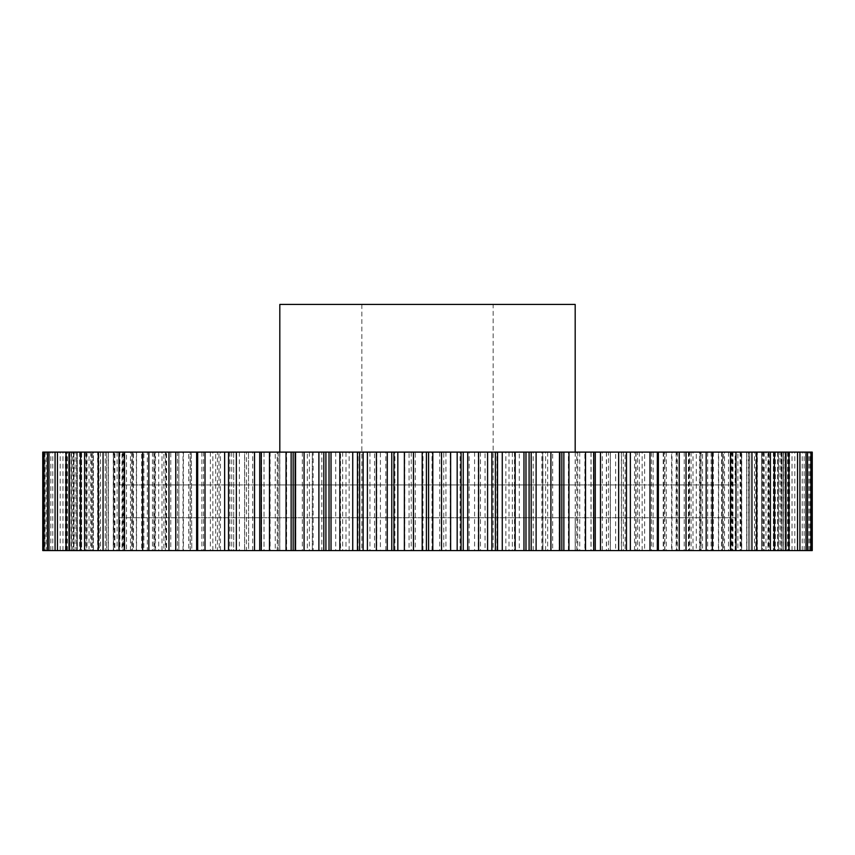<?xml version="1.0" encoding="UTF-8"?>
<svg xmlns="http://www.w3.org/2000/svg" width="855" height="855" viewBox="0 0 855 855"><rect width="100%" height="100%" fill="white"/><g stroke="black" fill="none" stroke-linecap="round" stroke-linejoin="round"><path stroke-width="0.64" stroke-dasharray="4.28 3.21" d="M735.161 452.113L119.839 452.113L735.161 452.113L735.161 484.935L119.839 484.935L735.161 484.935M119.839 452.113L119.839 484.935M279.82 550.567L575.18 550.567L279.82 550.567L279.82 517.745L575.18 517.745L279.82 517.745M575.18 550.567L575.18 517.745M119.839 550.567L735.161 550.567L119.839 550.567L119.839 517.745L735.161 517.745L119.839 517.745M735.161 550.567L735.161 517.745M493.132 304.433L361.868 304.433L493.132 304.433L493.132 550.567L361.868 550.567L493.132 550.567M361.868 304.433L361.868 550.567M279.82 452.113L279.82 484.935L575.18 484.935L279.82 484.935M575.18 452.113L575.18 484.935M329.036 550.567L329.025 452.113L329.036 550.567M295.862 550.567L295.114 550.567L295.883 550.567L295.883 452.113L295.114 452.113L295.883 452.113L295.862 550.567M264.013 452.113L264.013 550.567L261.662 550.567L261.662 452.113L264.013 452.113L264.013 550.567M233.693 452.113L233.693 550.567L231.716 550.567L231.716 452.113L233.693 452.113L233.693 550.567M205.232 452.113L205.232 550.567L203.586 550.567L203.586 452.113L205.232 452.113L205.232 550.567M178.887 452.113L178.887 550.567L177.562 550.567L177.562 452.113L178.887 452.113L178.887 550.567M154.905 452.113L154.157 452.113L154.157 550.567L154.905 550.567L153.868 550.567L153.868 452.113L154.905 452.113L154.905 550.567M133.498 452.113L132.504 452.113L132.504 550.567L133.498 550.567L132.717 550.567L132.717 452.113L133.498 452.113L133.498 550.567M114.891 452.113L113.608 452.113L113.608 550.567L114.891 550.567L114.335 550.567L114.335 452.113L114.891 452.113L114.891 550.567M99.233 452.113L97.641 452.113L97.641 550.567L99.233 550.567L98.87 452.113L99.233 550.567M86.686 452.113L84.763 452.113L84.763 550.567L86.686 550.567L86.473 452.113L86.686 550.567M77.367 452.113L75.069 452.113L75.069 550.567L77.367 550.567L77.26 452.113L77.367 550.567M67.395 550.567L47.474 550.567L68.678 550.567L68.646 452.113L68.678 550.567L71.35 550.567L71.318 452.113L71.35 550.567L67.395 550.567L67.395 452.113L71.318 452.113L68.678 452.113L68.699 550.567L68.699 452.113L43.434 452.113L67.395 452.113M65.632 452.113L65.632 550.567L68.699 550.567L65.375 550.567L65.375 452.113M69.426 452.113L69.586 550.567L45.005 550.567L45.005 452.113L69.597 452.113L69.597 550.567L69.426 452.113L42.75 452.113M73.936 452.113L73.936 550.567L71.457 550.567L71.457 452.113L73.936 452.113L73.936 550.567M81.62 452.113L81.62 550.567L79.515 550.567L79.515 452.113L81.62 452.113L81.62 550.567M92.564 452.113L92.564 550.567L90.812 550.567L90.812 452.113L92.564 452.113L92.564 550.567M106.683 452.113L106.683 550.567L105.251 550.567L105.251 452.113L106.683 452.113L106.683 550.567M123.836 452.113L123.173 452.113L123.173 550.567L123.836 550.567L122.703 550.567L122.703 452.113L123.836 452.113L123.836 550.567M143.864 452.113L142.956 452.113L142.956 550.567L143.864 550.567L142.999 550.567L142.999 452.113L143.864 452.113L143.864 550.567M166.586 452.113L165.41 452.113L165.41 550.567L166.586 550.567L165.956 550.567L165.956 452.113L166.586 452.113L166.586 550.567M191.777 452.113L190.302 452.113L190.302 550.567L191.777 550.567L191.349 452.113L191.777 550.567M219.211 452.113L217.405 452.113L217.405 550.567L219.211 550.567L218.955 452.113L219.211 550.567M248.634 452.113L246.475 452.113L246.475 550.567L248.634 550.567L248.495 452.113L248.634 550.567M279.767 452.113L277.234 452.113L277.234 550.567L279.767 550.567L279.713 452.113L279.767 550.567M309.392 452.113L309.392 550.567L312.321 550.567L312.321 452.113L312.321 550.567L312.321 452.113L279.713 452.113M278.206 452.113L278.206 550.567L278.142 452.113M312.086 452.113L313.133 452.113L313.133 550.567L312.086 550.567M525.975 452.113L525.964 550.567L525.964 452.113M559.886 452.113L559.117 452.113L559.886 452.113M593.744 452.113L590.987 452.113L593.744 452.113M626.459 452.113L621.307 452.113L626.459 452.113M657.324 452.113L649.768 452.113L657.324 452.113M686.031 452.113L676.113 452.113L686.031 452.113M712.333 452.113L700.095 452.113L712.333 452.113M735.973 452.113L721.502 452.113L735.973 452.113M756.728 452.113L740.109 452.113L756.728 452.113M774.416 452.113L755.767 452.113L774.416 452.113M788.855 452.113L768.314 452.113L788.855 452.113M799.927 452.113L777.633 452.113L799.927 452.113M807.526 452.113L783.65 452.113L807.526 452.113M811.566 452.113L786.301 452.113L811.566 452.113M812.026 452.113L785.574 452.113L785.574 550.567L812.026 550.567L812.25 452.113M785.574 452.113L313.133 452.113M277.234 452.113L248.495 452.113M246.475 452.113L218.955 452.113M217.405 452.113L191.349 452.113M190.302 452.113L165.956 452.113M165.41 452.113L142.999 452.113M142.956 452.113L122.703 452.113M123.173 452.113L90.812 452.113M106.223 452.113L105.261 452.113L105.261 550.567L76.576 550.567L76.576 452.113M92.276 452.113L79.515 452.113M81.46 452.113L71.457 452.113M73.872 452.113L45.005 452.113M75.069 452.113L77.26 452.113M84.763 452.113L86.473 452.113M97.641 452.113L98.87 452.113M113.608 452.113L114.335 452.113M178.364 452.113L177.562 452.113M204.89 452.113L203.586 452.113M233.501 452.113L231.716 452.113M263.917 452.113L261.662 452.113M263.917 550.567L261.662 550.567M233.501 550.567L231.716 550.567M204.89 550.567L203.586 550.567M178.364 550.567L168.969 550.567L170.776 550.567L170.776 452.113M176.002 452.113L176.002 550.567L177.562 550.567M176.002 550.567L170.776 550.567M154.157 550.567L142.667 550.567L147.327 550.567L147.327 452.113M152.457 452.113L152.457 550.567L153.868 550.567M152.457 550.567L147.327 550.567M132.504 550.567L119.027 550.567L126.487 550.567L126.487 452.113M131.488 452.113L131.488 550.567L132.717 550.567M131.488 550.567L126.487 550.567M113.608 550.567L98.272 550.567L108.457 550.567L108.457 452.113M113.277 452.113L113.277 550.567L114.335 550.567M113.277 550.567L108.457 550.567M97.641 550.567L80.584 550.567L93.409 550.567L93.409 452.113M97.994 452.113L97.994 550.567L98.87 550.567M97.994 550.567L93.409 550.567M84.763 550.567L66.145 550.567L81.481 550.567L81.481 452.113M85.799 452.113L85.799 550.567L86.473 550.567M85.799 550.567L81.481 550.567M75.069 550.567L55.073 550.567L72.782 550.567L72.782 452.113M76.79 452.113L77.26 550.567M76.79 550.567L72.782 550.567M42.75 550.567L42.974 452.113M65.963 452.113L65.963 550.567L42.974 550.567M65.963 550.567L69.426 550.567M45.005 550.567L46.095 550.567L46.095 452.113M69.672 452.113L69.672 550.567L46.095 550.567M69.672 550.567L73.509 550.567L73.509 452.113M76.726 452.113L76.726 550.567L50.83 550.567L71.457 550.567M76.726 550.567L80.883 550.567L80.883 452.113M81.46 550.567L80.883 550.567M87.05 452.113L87.05 550.567L60.181 550.567L79.515 550.567M87.05 550.567L91.506 550.567L91.506 452.113M92.276 550.567L91.506 550.567M76.576 550.567L90.812 550.567M106.223 550.567L89.038 550.567L93.441 550.567L93.441 452.113M117.114 452.113L117.114 550.567L93.441 550.567M117.114 550.567L122.019 550.567L122.019 452.113M123.173 550.567L122.019 550.567M136.565 452.113L136.565 550.567L108.275 550.567L122.703 550.567M136.565 550.567L141.641 550.567L141.641 452.113M142.956 550.567L141.641 550.567M158.731 452.113L158.731 550.567L142.999 550.567M158.731 550.567L163.925 550.567L163.925 452.113M165.41 550.567L163.925 550.567M183.419 452.113L183.419 550.567L165.956 550.567M183.419 550.567L188.666 550.567L188.666 452.113M190.302 550.567L188.666 550.567M210.373 452.113L210.373 550.567L191.349 550.567M210.373 550.567L215.642 550.567L215.642 452.113M217.405 550.567L215.642 550.567M239.357 452.113L239.357 550.567L218.955 550.567M239.357 550.567L244.594 550.567L244.594 452.113M246.475 550.567L244.594 550.567M270.105 452.113L270.105 550.567L248.495 550.567M270.105 550.567L275.257 550.567L275.257 452.113M277.234 550.567L275.257 550.567M278.142 550.567L279.713 550.567M278.206 550.567L286.607 550.567L286.607 452.113M302.317 452.113L302.317 550.567L286.607 550.567M302.317 550.567L307.34 550.567L307.34 452.113M309.392 550.567L307.34 550.567M313.133 550.567L321.822 550.567L321.822 452.113M335.694 452.113L335.694 550.567L321.822 550.567M335.694 550.567L340.547 550.567L340.547 452.113M342.663 452.113L342.663 550.567L340.547 550.567M342.663 550.567L345.986 550.567L345.986 452.113M369.937 452.113L369.937 550.567L345.986 550.567M369.937 550.567L374.554 550.567L374.554 452.113M376.713 452.113L376.713 550.567L374.554 550.567M376.713 550.567L380.422 550.567L380.422 452.113M404.714 452.113L404.714 550.567L380.422 550.567M404.714 550.567L409.075 550.567L409.075 452.113M411.244 452.113L411.244 550.567L409.075 550.567M411.244 550.567L415.295 550.567L415.295 452.113M439.705 452.113L439.705 550.567L415.295 550.567M439.705 550.567L443.756 550.567L443.756 452.113M445.925 452.113L445.925 550.567L443.756 550.567M445.925 550.567L450.286 550.567L450.286 452.113M474.578 452.113L474.578 550.567L450.286 550.567M474.578 550.567L478.287 550.567L478.287 452.113M480.446 452.113L480.446 550.567L478.287 550.567M480.446 550.567L485.063 550.567L485.063 452.113M509.014 452.113L509.014 550.567L485.063 550.567M509.014 550.567L512.337 550.567L512.337 452.113M514.454 452.113L514.454 550.567L512.337 550.567M514.454 550.567L519.306 550.567L519.306 452.113M547.66 452.113L547.66 550.567L542.679 550.567L542.679 452.113L542.914 550.567L519.306 550.567M547.66 550.567L552.683 550.567L552.683 452.113M575.287 452.113L575.287 550.567L576.858 550.567L552.683 550.567M575.287 550.567L577.766 550.567L577.766 452.113M579.743 452.113L579.743 550.567L577.766 550.567M579.743 550.567L584.895 550.567L584.895 452.113M606.505 452.113L606.505 550.567L610.32 550.567L584.895 550.567M606.505 550.567L608.525 550.567L608.525 452.113M610.406 452.113L610.406 550.567L608.525 550.567M610.406 550.567L615.643 550.567L615.643 452.113M636.045 452.113L636.045 550.567L642.148 550.567L615.643 550.567M636.045 550.567L637.595 550.567L637.595 452.113M639.358 452.113L639.358 550.567L637.595 550.567M639.358 550.567L644.627 550.567L644.627 452.113M663.651 452.113L663.651 550.567L671.966 550.567L644.627 550.567M663.651 550.567L664.698 550.567L664.698 452.113M666.334 452.113L666.334 550.567L664.698 550.567M666.334 550.567L671.581 550.567L671.581 452.113M689.045 452.113L689.045 550.567L699.497 550.567L671.581 550.567M689.045 550.567L688.414 550.567L689.59 550.567L689.59 452.113M691.075 452.113L691.075 550.567L689.59 550.567M691.075 550.567L696.269 550.567L696.269 452.113M712.001 452.113L712.001 550.567L724.495 550.567L696.269 550.567M712.001 550.567L711.136 550.567L712.044 550.567L712.044 452.113M713.359 452.113L713.359 550.567L712.044 550.567M713.359 550.567L718.435 550.567L718.435 452.113M732.297 452.113L732.297 550.567L746.725 550.567L718.435 550.567M732.297 550.567L731.164 550.567L731.827 550.567L731.827 452.113M732.981 452.113L732.981 550.567L731.827 550.567M732.981 550.567L737.886 550.567L737.886 452.113M748.317 452.113L748.317 550.567L749.75 550.567L749.75 452.113L749.739 550.567L765.962 550.567L737.886 550.567M748.317 550.567L748.777 452.113M764.188 452.113L764.188 550.567L782.047 550.567L748.777 550.567M764.188 550.567L762.436 550.567L762.724 452.113M763.494 452.113L763.494 550.567L762.724 550.567M763.494 550.567L767.95 550.567L767.95 452.113M775.485 452.113L775.485 550.567L794.819 550.567L767.95 550.567M775.485 550.567L773.38 550.567L773.54 452.113M774.117 452.113L774.117 550.567L773.54 550.567M774.117 550.567L778.274 550.567L778.274 452.113M783.543 452.113L783.543 550.567L804.17 550.567L778.274 550.567M783.543 550.567L781.064 550.567L781.128 452.113M781.491 452.113L781.128 550.567M781.491 550.567L785.328 550.567L785.328 452.113M788.267 452.113L788.267 550.567L809.995 550.567L785.328 550.567M788.267 550.567L785.403 550.567L785.414 452.113L785.574 550.567M789.625 452.113L789.625 550.567L811.566 550.567L789.368 550.567L789.368 452.113M789.625 550.567L786.354 550.567L786.322 452.113L786.301 550.567L789.368 550.567M787.605 452.113L787.605 550.567L807.526 550.567L783.65 550.567L783.95 452.113M787.605 550.567L783.95 550.567M783.682 550.567L783.682 452.113L783.65 550.567M782.218 452.113L782.218 550.567L799.927 550.567L779.931 550.567L779.931 452.113M782.218 550.567L778.21 550.567L778.21 452.113M777.74 452.113L778.21 550.567M777.74 550.567L779.931 550.567M773.519 452.113L773.519 550.567L788.855 550.567L770.237 550.567L770.237 452.113M773.519 550.567L769.201 550.567L769.201 452.113M768.527 452.113L768.527 550.567L769.201 550.567M768.527 550.567L770.237 550.567M761.591 452.113L761.591 550.567L774.416 550.567L757.359 550.567L757.359 452.113M761.591 550.567L757.006 550.567L757.006 452.113M756.13 452.113L756.13 550.567L757.006 550.567M756.13 550.567L757.359 550.567M746.543 452.113L746.543 550.567L756.728 550.567L741.392 550.567L741.392 452.113M746.543 550.567L741.723 550.567L741.723 452.113M740.665 452.113L740.665 550.567L741.723 550.567M740.665 550.567L741.392 550.567M728.513 452.113L728.513 550.567L735.973 550.567L722.496 550.567L722.496 452.113M728.513 550.567L723.512 550.567L723.512 452.113M722.283 452.113L722.283 550.567L723.512 550.567M707.673 452.113L707.673 550.567L700.844 550.567L700.844 452.113M707.673 550.567L702.543 550.567L702.543 452.113M701.132 452.113L701.132 550.567L702.543 550.567M684.224 452.113L684.224 550.567L676.636 550.567L676.636 452.113M684.224 550.567L678.998 550.567L678.998 452.113M677.438 452.113L677.438 550.567L678.998 550.567M677.438 550.567L676.636 550.567M651.414 452.113L651.414 550.567L657.324 550.567L653.113 550.567L653.113 452.113M651.414 550.567L653.113 550.567M623.284 452.113L623.284 550.567L626.459 550.567L625.112 550.567L625.112 452.113M623.284 550.567L625.112 550.567M593.338 452.113L593.338 550.567L591.083 550.567L591.083 452.113M593.338 550.567L591.083 550.567M559.886 550.567L559.117 550.567L559.138 452.113L559.117 550.567L559.886 550.567M50.83 550.567L50.83 452.113M52.786 550.567L52.786 452.113M60.181 550.567L60.181 452.113M62.981 550.567L62.981 452.113M72.953 550.567L72.953 452.113M89.038 550.567L89.038 452.113M108.275 550.567L108.275 452.113M113.426 550.567L113.426 452.113M130.505 550.567L130.505 452.113M136.351 550.567L136.351 452.113M155.503 550.567L155.503 452.113M161.99 550.567L161.99 452.113M183.034 550.567L183.034 452.113M190.109 550.567L190.109 452.113M212.852 550.567L212.852 452.113M220.44 550.567L220.44 452.113M244.68 550.567L244.68 452.113M252.717 550.567L252.717 452.113M349.129 550.567L349.129 452.113M358.031 550.567L358.031 452.113M385.851 550.567L385.851 452.113M394.882 550.567L394.882 452.113M422.969 550.567L422.969 452.113M432.032 550.567L432.032 452.113M460.118 550.567L460.118 452.113M469.149 550.567L469.149 452.113M496.969 550.567L496.969 452.113M505.871 550.567L505.871 452.113M533.178 550.567L533.178 452.113M541.867 550.567L541.867 452.113M568.393 550.567L568.393 452.113M576.794 550.567L576.794 452.113M602.283 550.567L602.283 452.113M610.32 550.567L610.32 452.113M634.56 550.567L634.56 452.113M642.148 550.567L642.148 452.113M664.891 550.567L664.891 452.113M671.966 550.567L671.966 452.113M693.01 550.567L693.01 452.113M699.497 550.567L699.497 452.113M718.649 550.567L718.649 452.113M724.495 550.567L724.495 452.113M741.574 550.567L741.574 452.113M746.725 550.567L746.725 452.113M761.559 550.567L761.559 452.113M765.962 550.567L765.962 452.113M778.424 550.567L778.424 452.113M782.047 550.567L782.047 452.113M792.019 550.567L792.019 452.113M794.819 550.567L794.819 452.113M802.214 550.567L802.214 452.113M804.17 550.567L804.17 452.113M808.905 550.567L808.905 452.113M809.995 550.567L809.995 452.113M279.82 304.433L575.18 304.433M621.5 550.567L621.5 452.113M650.11 550.567L650.11 452.113M786.301 452.113L786.301 550.567L786.301 452.113M789.037 550.567L789.037 452.113M754.441 550.567L754.441 452.113M545.608 550.567L545.608 452.113M100.559 452.113L100.559 550.567M66.733 550.567L66.733 452.113M71.051 452.113L71.051 550.567M201.887 452.113L201.887 550.567M229.888 452.113L229.888 550.567M576.858 550.567L576.858 452.113M542.914 550.567L542.914 452.113M590.987 452.113L590.987 550.567M621.307 452.113L621.307 550.567M649.768 452.113L649.768 550.567M676.113 452.113L676.113 550.567M700.095 452.113L700.095 550.567M721.502 452.113L721.502 550.567M740.109 452.113L740.109 550.567M755.767 452.113L755.767 550.567M768.314 452.113L768.314 550.567M777.633 452.113L777.633 550.567M781.064 452.113L781.064 550.567M773.38 452.113L773.38 550.567M762.436 452.113L762.436 550.567M731.164 452.113L731.164 550.567M711.136 452.113L711.136 550.567M688.414 452.113L688.414 550.567M663.223 452.113L663.223 550.567M635.789 452.113L635.789 550.567M606.366 452.113L606.366 550.567M575.233 452.113L575.233 550.567"/><path stroke-width="1.28" d="M575.18 452.113L575.18 304.433L279.82 304.433L279.82 452.113M357.465 452.113L357.465 550.567L329.025 550.567L329.025 452.113L812.25 452.113L812.25 550.567L810.914 550.567L810.914 452.113M323.821 452.113L323.821 550.567L295.114 550.567L295.114 452.113L329.025 452.113M259.728 452.113L259.728 550.567L42.75 550.567L42.75 452.113L295.114 452.113M363.129 452.113L363.129 550.567L376.392 550.567L376.392 452.113M367.415 550.567L367.415 452.113M413.446 452.113L413.446 550.567L404.383 550.567L404.383 452.113M391.772 452.113L391.772 550.567L393.941 550.567L393.941 452.113M391.772 550.567L387.272 550.567L387.272 452.113M376.392 550.567L387.272 550.567M363.129 550.567L359.613 550.567L359.613 452.113M357.465 550.567L359.613 550.567M329.025 550.567L325.905 550.567L325.905 452.113M323.821 550.567L325.905 550.567M295.114 550.567L293.158 550.567L293.158 452.113M291.138 452.113L291.138 550.567L293.158 550.567M291.138 550.567L286.04 550.567L286.04 452.113M259.728 550.567L286.04 550.567M658.371 452.113L658.371 550.567L810.914 550.567M658.371 550.567L649.982 550.567L649.982 452.113M630.37 452.113L630.37 550.567L649.982 550.567M630.37 550.567L618.646 550.567L618.646 452.113M600.467 452.113L600.467 550.567L618.646 550.567M600.467 550.567L595.272 550.567L595.272 452.113M568.96 452.113L568.96 550.567L595.272 550.567M568.96 550.567L563.862 550.567L563.862 452.113M561.842 452.113L561.842 550.567L563.862 550.567M561.842 550.567L559.886 550.567L559.886 452.113M536.117 452.113L536.117 550.567L559.886 550.567M536.117 550.567L531.179 550.567L531.179 452.113M529.095 452.113L529.095 550.567L531.179 550.567M529.095 550.567L525.975 550.567L525.975 452.113M502.27 452.113L502.27 550.567L525.975 550.567M502.27 550.567L497.535 550.567L497.535 452.113M495.387 452.113L495.387 550.567L497.535 550.567M495.387 550.567L491.871 550.567L491.871 452.113M467.728 452.113L467.728 550.567L491.871 550.567M467.728 550.567L463.228 550.567L463.228 452.113M461.059 452.113L461.059 550.567L463.228 550.567M461.059 550.567L457.169 550.567L457.169 452.113M432.801 452.113L432.801 550.567L457.169 550.567M432.801 550.567L428.59 550.567L428.59 452.113M426.41 452.113L426.41 550.567L428.59 550.567M426.41 550.567L422.199 550.567L422.199 452.113M413.446 550.567L422.199 550.567M397.832 452.113L397.832 550.567L404.383 550.567M397.832 550.567L393.941 550.567M339.83 550.567L339.83 452.113M331.024 550.567L331.024 452.113M304.081 550.567L304.081 452.113M295.52 550.567L295.52 452.113M269.475 550.567L269.475 452.113M261.256 550.567L261.256 452.113M236.354 550.567L236.354 452.113M228.542 550.567L228.542 452.113M205.018 550.567L205.018 452.113M197.676 550.567L197.676 452.113M175.756 550.567L175.756 452.113M168.969 550.567L168.969 452.113M148.845 550.567L148.845 452.113M142.667 550.567L142.667 452.113M124.541 550.567L124.541 452.113M119.027 550.567L119.027 452.113M103.06 550.567L103.06 452.113M98.272 550.567L98.272 452.113M84.602 550.567L84.602 452.113M80.584 550.567L80.584 452.113M69.362 550.567L69.362 452.113M66.145 550.567L66.145 452.113M57.456 550.567L57.456 452.113M55.073 550.567L55.073 452.113M49.002 550.567L49.002 452.113M47.474 550.567L47.474 452.113M44.086 550.567L44.086 452.113M43.434 550.567L43.434 452.113M811.566 550.567L811.566 452.113M807.526 550.567L807.526 452.113M805.998 550.567L805.998 452.113M799.927 550.567L799.927 452.113M797.544 550.567L797.544 452.113M788.855 550.567L788.855 452.113M785.638 550.567L785.638 452.113M774.416 550.567L774.416 452.113M770.398 550.567L770.398 452.113M756.728 550.567L756.728 452.113M751.94 550.567L751.94 452.113M735.973 550.567L735.973 452.113M730.459 550.567L730.459 452.113M712.333 550.567L712.333 452.113M706.155 550.567L706.155 452.113M686.031 550.567L686.031 452.113M679.244 550.567L679.244 452.113M657.324 550.567L657.324 452.113M626.459 550.567L626.459 452.113M593.744 550.567L593.744 452.113M585.525 550.567L585.525 452.113M559.48 550.567L559.48 452.113M550.919 550.567L550.919 452.113M523.976 550.567L523.976 452.113M515.17 550.567L515.17 452.113M487.585 550.567L487.585 452.113M478.608 550.567L478.608 452.113M450.617 550.567L450.617 452.113M441.554 550.567L441.554 452.113M196.629 550.567L196.629 452.113M224.63 550.567L224.63 452.113M254.534 550.567L254.534 452.113M318.883 550.567L318.883 452.113M352.73 550.567L352.73 452.113"/></g></svg>

